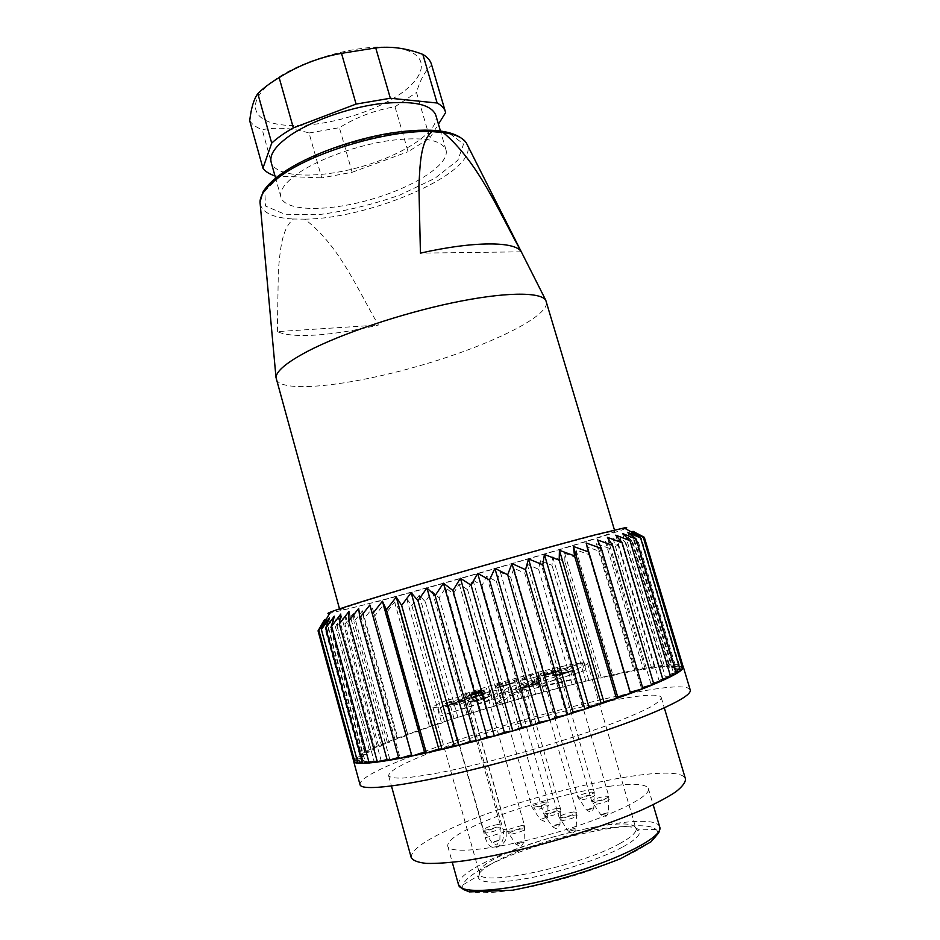 <?xml version="1.0" encoding="UTF-8"?>
<svg xmlns="http://www.w3.org/2000/svg" width="940" height="940" viewBox="0 0 940 940"><rect width="100%" height="100%" fill="white"/><g stroke="black" fill="none" stroke-linecap="round" stroke-linejoin="round"><path stroke-width="0.7" stroke-dasharray="4.7 3.53" d="M690.242 690.007C681.876 668.552 355.755 762.07 360.032 784.7M353.616 760.812C357.318 740.602 669.068 651.209 683.016 666.343M625.335 528.621C609.061 535.859 460.988 579.31 379.466 601.071L329.564 613.432M644.323 537.292L633.302 531.488L643.665 537.657L632.044 532.111L641.421 538.467L629.307 533.156L637.684 539.713L625.182 534.59L632.514 541.346L619.73 536.388L626.016 543.367L613.068 538.526L618.297 545.717L605.266 540.982L609.449 548.384L596.418 543.708L599.579 551.334L586.654 546.692L588.804 554.541L576.044 549.9L577.207 557.961L564.693 553.296L564.905 561.58L552.708 556.856L552.003 565.351L540.195 560.557L538.608 569.252L527.234 564.353L524.802 573.259L513.933 568.23L510.702 577.336L500.386 572.154L496.402 581.461L486.697 576.103L481.997 585.596L472.938 580.051L467.579 589.721L459.225 583.963L453.256 593.81L445.654 587.817L439.133 597.828L432.306 591.577L425.291 601.753L419.287 595.231L411.826 605.548L406.691 598.733L398.865 609.191L394.612 602.07L386.493 612.657L383.156 605.219L374.813 615.911L372.428 608.133L363.921 618.92L362.511 610.789L353.945 621.657L353.534 613.174L344.98 624.101L345.556 615.242L337.131 626.205L338.717 616.981L330.492 627.955L333.077 618.356L325.181 629.33L328.753 619.343L321.28 630.282L325.816 619.93L318.872 630.799L324.359 620.083L318.049 630.857M588.804 554.541L624.031 673.252L634.806 670.22L634.218 671.301L645.075 668.34L643.477 669.703L654.357 666.836L651.726 668.481L662.536 665.732L658.87 667.659L669.491 665.062L664.78 667.247L675.132 664.827L669.398 667.283L679.361 665.062L672.605 667.752L682.076 665.767L674.344 668.681L683.204 666.965M576.044 549.9L613.045 675.531L623.631 672.464M634.806 670.22L599.579 551.334M596.418 543.708L634.218 671.301M645.075 668.34L609.449 548.384M605.266 540.982L643.477 669.703M654.357 666.836L618.297 545.717M613.068 538.526L651.726 668.481M662.536 665.732L626.016 543.367M619.73 536.388L658.87 667.659M669.491 665.062L632.514 541.346M625.182 534.59L664.78 667.247M675.132 664.827L637.684 539.713M629.307 533.156L669.398 667.283M679.361 665.062L641.421 538.467M632.044 532.111L672.605 667.752M682.076 665.767L643.665 537.657M633.302 531.488L674.344 668.681M682.264 667.306L674.532 670.079L682.675 668.657M633.019 531.3L674.532 670.079M680.043 669.562L673.134 671.947L680.431 670.843M631.245 531.887L673.134 671.947M676.06 672.288L670.079 674.274L676.424 673.522M627.661 532.287L670.079 674.274M670.302 675.472L665.356 677.047L670.655 676.659M622.539 533.497L665.356 677.047M662.77 679.091L658.975 680.266L663.123 680.266M615.77 535.177L658.975 680.266M653.511 683.121L650.962 683.885L653.864 684.285M607.416 537.327L650.962 683.885M642.596 687.528L641.35 687.892L642.936 688.691M597.499 539.936L641.35 687.892M398.877 758.627L399.864 757.076L398.548 757.452M358.657 608.439L399.864 757.076M387.351 760.648L389.654 758.756L387.022 759.473M348.952 611.458L389.654 758.756M377.445 762.117L381.005 759.908L377.116 760.942M340.785 614.043L381.005 759.908M369.22 763.033L373.967 760.531L368.891 761.823M334.24 616.17L373.967 760.531M362.746 763.386L368.574 760.66L362.405 762.152M329.341 617.85L368.574 760.66M358.022 763.221L364.838 760.272L357.67 761.929M326.192 619.495L364.838 760.272M355.038 762.528L362.723 759.426L354.662 761.165M324.418 619.801L362.723 759.426M353.769 761.353L362.229 758.11L354.169 759.72L363.275 756.383L356.178 757.664L365.825 754.256L359.703 755.208L369.784 751.777L364.673 752.4L375.084 748.98L370.995 749.274L381.628 745.878L378.562 745.866L389.325 742.53L387.28 742.212L407.784 735.221L407.748 734.316L418.347 731.32L419.287 730.157L429.674 727.302L431.554 725.891L441.647 723.201L444.444 721.556L485.863 708.443L543.802 691.84L599.038 677.893L601.341 678.104L611.67 675.026L613.045 675.531M324.359 620.083L362.229 758.11M354.169 759.72L318.872 630.799M325.816 619.93L363.275 756.383M356.178 757.664L321.28 630.282M328.753 619.343L365.825 754.256M359.703 755.208L325.181 629.33M333.077 618.356L369.784 751.777M364.673 752.4L330.492 627.955M338.717 616.981L375.084 748.98M370.995 749.274L337.131 626.205M345.556 615.242L381.628 745.878M378.562 745.866L344.98 624.101M353.534 613.174L389.325 742.53M387.28 742.212L353.945 621.657M362.511 610.789L398.066 738.969M397.044 738.346L363.921 618.92M372.428 608.133L407.784 735.221M407.748 734.316L374.813 615.911M383.156 605.219L418.347 731.32M419.287 730.157L386.493 612.657M394.612 602.07L429.674 727.302M431.554 725.891L398.865 609.191M406.691 598.733L441.647 723.201M444.444 721.556L411.826 605.548M419.287 595.231L454.196 719.041M457.862 717.173L425.291 601.753M432.306 591.577L467.192 714.87M471.704 712.802L439.133 597.828M445.654 587.817L480.552 710.699M485.863 708.443L453.256 593.81M459.225 583.963L494.182 706.563M500.256 704.142L467.579 589.721M472.938 580.051L507.988 702.497M514.779 699.924L481.997 585.596M486.697 576.103L521.865 698.514M529.326 695.812L496.402 581.461M500.386 572.154L535.718 694.66M543.802 691.84L510.702 577.336M513.933 568.23L549.465 690.947M558.113 688.033L524.802 573.259M527.234 564.353L563.001 687.41M572.154 684.426L538.608 569.252M540.195 560.557L576.22 684.073M585.832 681.042L552.003 565.351M552.708 556.856L589.028 680.971M599.038 677.893L564.905 561.58M564.693 553.296L601.341 678.104M611.67 675.026L577.207 557.961M376.082 597.687C413.165 586.184 477.508 567.419 529.772 552.908C582.142 538.361 614.854 530.125 614.831 531.229C615.806 534.778 340.903 613.609 339.845 610.084C339.763 609.367 351.842 605.231 376.082 597.687M429.169 753.128C504.827 722.766 657.941 685.048 661.266 697.621C660.973 699.854 657.389 702.991 650.515 707.021C641.726 711.533 629.906 716.691 615.054 722.508C590.214 731.802 561.521 741.19 528.962 750.672C496.32 759.884 467.004 767.134 441.024 772.422C425.338 775.347 412.589 777.239 402.743 778.073C394.777 778.285 390.077 777.533 388.631 775.794C388.761 771.27 402.273 763.715 429.169 753.128M609.226 786.345C632.832 783.008 645.886 783.737 648.389 788.543C651.808 796.533 608.415 817.671 552.732 833.592C497.072 849.596 449.073 854.66 447.745 846.082C447.205 841.183 456.299 834.356 475.053 825.602C509.398 809.54 569.605 791.95 609.226 786.345M411.227 857.656C410.686 850.653 423.717 841.042 450.319 828.833C525.061 793.583 679.925 759.027 685.495 779.013M586.654 546.692L624.031 673.252M511.102 683.075L513.792 682.71C514.391 683.251 497.424 688.115 497.648 687.34L511.102 683.075M556.128 671.466L559.053 671.066C559.664 671.63 542.451 676.53 542.674 675.731L556.128 671.466M523.298 689.772L526.153 689.431C526.811 690.077 509.092 695.154 509.304 694.261L523.298 689.772M462.527 700.664L465.1 700.347C465.735 700.934 448.098 706.034 448.321 705.2L462.527 700.664M569.135 671.16L572.225 670.749C572.871 671.36 555.011 676.424 555.235 675.578L569.135 671.16M536.282 683.309L539.313 682.934C539.971 683.58 521.641 688.82 521.865 687.916L536.282 683.309M485.146 697.445L487.895 697.116C488.565 697.75 470.329 703.014 470.552 702.121L485.146 697.445M475.522 696.141L471.116 697.739L476.087 696.011L474.888 693.885L470.482 695.471L474.888 693.885M476.087 696.011L475.452 693.767M471.68 697.609L471.046 695.353M471.116 697.739L470.482 695.471M478.143 695.4L471.434 697.832L478.719 695.271L477.508 693.144L470.799 695.565L477.508 693.144M471.434 697.832L470.799 695.565M478.719 695.271L478.072 693.027M472.009 697.703L471.363 695.436M476.697 696.235L482.126 694.954L477.238 696.035L480.986 694.601L471.786 697.927L476.697 696.235L476.063 693.967L481.48 692.698L476.592 693.779L480.34 692.345L476.063 693.967M472.362 697.809L471.716 695.541M471.786 697.927L471.14 695.659M480.986 694.601L480.34 692.345M481.55 694.472L480.904 692.216M477.238 696.035L476.592 693.779M482.126 694.954L481.48 692.698M481.586 695.154L480.951 692.886M481.703 692.686L467.615 696.352C467.051 695.788 484.088 690.877 483.9 691.652L481.703 692.686M482.502 694.049L485.322 693.685L482.925 694.825L467.474 698.831L482.502 694.049M481.973 694.237L484.547 693.908L482.349 694.954L468.261 698.608L481.973 694.237M482.279 692.557L466.839 696.575C466.228 695.952 484.876 690.571 484.688 691.429L482.279 692.557M482.149 690.759L469.448 694.519L486.755 689.431L478.061 692.228L482.149 690.759L481.844 689.655L469.142 693.426L481.844 689.655M478.061 692.228L477.743 691.123M480.446 691.699L480.129 690.595M486.755 689.431L486.438 688.327M478.531 691.264L478.225 690.172M469.448 694.519L469.142 693.426M471.81 694.002L471.504 692.898M478.672 691.534L478.366 690.442M481.257 691.899L476.98 692.545L481.08 691.065L472.362 693.873L481.257 691.899L480.951 690.794L483.184 689.984L476.674 691.441L480.763 689.972L472.056 692.78L480.951 690.794M472.362 693.873L472.056 692.78M478.707 691.593L478.401 690.5M481.08 691.065L480.763 689.972M476.98 692.545L476.674 691.441M483.501 691.088L483.184 689.984M542.286 672.97L560.604 668.164C562.625 668.575 538.303 675.496 539.795 674.086L542.286 672.97M544.589 674.803L559.065 671.007C560.639 671.371 541.487 676.823 542.639 675.684L544.589 674.803M497.507 684.543L515.32 679.843C517.294 680.243 493.371 687.105 494.828 685.718L497.507 684.543M499.716 686.365L513.804 682.663C515.332 682.992 496.496 688.409 497.613 687.305L499.716 686.365M450.683 704.084L465.1 700.288C466.745 700.652 447.088 706.351 448.286 705.153L450.683 704.084M448.439 702.168L445.396 703.508C443.833 705.012 468.802 697.774 466.698 697.351L448.439 702.168M472.89 700.993L487.907 697.057C489.646 697.457 469.248 703.343 470.517 702.062L472.89 700.993M470.552 699.008L467.532 700.37C465.888 701.957 491.785 694.484 489.54 694.014C485.839 694.355 479.506 696.023 470.552 699.008M523.991 686.87L539.313 682.863C541.076 683.274 520.548 689.149 521.829 687.868L523.991 686.87M521.571 684.896L518.81 686.153C517.153 687.751 543.214 680.302 540.958 679.82C537.046 680.184 530.583 681.876 521.571 684.896M554.776 672.723C563.577 669.785 569.934 668.129 573.835 667.741C575.985 668.187 550.676 675.378 552.262 673.863L554.776 672.723M557.173 674.626L572.237 670.69C573.917 671.078 553.977 676.741 555.199 675.531L557.173 674.626M488.671 865.305C473.478 872.931 464.924 879.452 462.997 884.834C458.285 897.218 506.942 895.045 565.516 878.172C624.136 861.44 666.554 837.493 655.991 829.491C643.324 816.414 538.244 839.667 488.671 865.305M503.041 829.35C504.545 837.881 502.524 843.838 496.954 847.21C491.702 848.797 487.825 845.659 485.31 837.81L446.594 700.382C454.537 698.584 468.59 694.073 467.885 693.556L464.677 693.92L503.041 829.35L506.519 829.82L467.885 693.556M517.141 690.03L534.743 681.3L539.807 679.984L522.757 688.48L537.551 685.048L584.515 670.62L540.253 684.661L542.074 684.825L538.538 686.858L576.608 678.327L573.153 679.679L535.095 688.198L510.326 695.8L501.396 702.321L495.533 703.919L504.851 697.198L492.724 699.595L440.331 716.01L491.209 699.395C492.666 697.762 501.302 694.636 517.141 690.03L514.885 682.17L532.557 673.733L534.743 681.3M446.594 700.382C437.417 703.943 432.87 706.304 432.952 707.456L438.04 707.832L489.094 691.523L491.385 699.536M489.094 691.523L488.929 691.394C490.41 689.843 499.058 686.776 514.885 682.17M438.04 707.832L440.331 716.01M490.422 691.534L440.296 707.562C451.141 706.011 468.743 701.98 493.124 695.459L502.524 689.055L490.422 691.534L492.724 699.595M440.296 707.562L442.611 715.763M502.524 689.055L504.851 697.198M493.124 695.459L495.533 703.919M507.988 687.645L498.987 693.861C527.575 685.918 551.192 678.539 569.851 671.724L532.757 680.09L507.988 687.645L510.326 695.8M498.987 693.861L501.396 702.321M532.757 680.09L535.095 688.198M570.745 671.395L573.153 679.679M536.211 678.786L574.199 670.079C583.293 666.507 587.712 664.204 587.476 663.147L584.057 662.63L537.962 676.718L539.76 676.823L536.211 678.786L538.538 686.858M574.199 670.079L576.608 678.327M537.962 676.718L540.253 684.661M584.057 662.63L586.36 670.49M535.271 677.129L582.224 662.782C573.318 663.828 558.442 667.048 537.621 672.417L520.502 680.619L535.271 677.129L537.551 685.048M582.224 662.782L584.515 670.62M520.502 680.619L522.757 688.48M537.621 672.417L539.807 679.984M532.557 673.733C508.223 680.207 485.604 686.94 464.677 693.92M299.507 172.373C320.305 158.472 357.247 145.277 388.972 140.612C422.483 136.465 441.495 139.567 446.007 149.918C450.096 164.371 413.753 187.283 370.901 199.456C328.107 211.841 285.137 211.665 280.954 197.247C279.215 190.315 285.408 182.031 299.507 172.373M276.172 379.161C281.001 393.684 350.068 385.811 418.664 366.024C487.32 346.461 550.053 316.533 546.457 301.658M277.359 331.62L278.346 270.121C280.308 251.004 281.26 229.395 293.397 219.008L304.607 219.138C338.835 244.564 357.212 288.862 378.397 325.04C333.782 335.592 292.493 338.858 277.359 331.62L378.397 325.04M521.336 251.826L420.427 253.13M249.699 120.778C252.179 124.48 256.35 127.441 262.213 129.638C277.241 126.982 292.845 128.099 309.037 132.998L321.762 177.883L352.147 172.267L339.399 127.687C356.601 117.065 375.142 110.098 395.012 106.761L408.078 151.704L429.839 138.051L416.502 92.449C420.168 79.865 425.221 70.735 431.648 65.072L445.63 112.588M395.012 106.761L416.502 92.449M431.648 65.072L431.448 64.296M274.985 175.921L262.213 129.638M272.964 81.263C303.385 57.775 369.303 41.207 401.286 48.798C433.857 55.942 424.774 81.615 388.796 100.956C357.212 118.264 310.553 128.721 281.225 124.762C251.673 121.002 245.575 101.919 272.964 81.263M309.037 132.998L339.399 127.687M435.784 115.127C440.226 130.719 404.247 154.524 361.489 166.65C318.813 179.023 275.679 177.895 271.178 162.326M352.147 172.267L408.078 151.704M429.839 138.051L438.451 124.174M275.185 175.992L321.762 177.883M546.351 817.318L540.23 819.562L546.351 817.318M545.752 805.098L548.431 805.263C549.254 806.661 533.18 811.279 533.144 809.645C534.719 807.965 538.914 806.45 545.752 805.098M545.247 802.09C537.986 803.547 533.509 805.157 531.829 806.931C531.864 808.647 548.972 803.724 548.102 802.255L545.247 802.09M593.822 807.718L586.302 809.716C588.605 809.88 591.107 809.223 593.822 807.718M594.538 795.545C593.634 797.308 579.075 801.174 579.063 799.658C578.229 798.201 594.503 793.607 594.609 795.275L594.538 795.545M594.186 792.514L591.154 792.068C583.799 793.536 579.322 795.134 577.724 796.897C577.724 798.495 593.222 794.382 594.186 792.514M557.397 808.33C549.806 809.81 545.153 811.502 543.438 813.394C543.496 815.25 561.368 810.139 560.44 808.529L557.397 808.33M559.547 824.192C556.057 824.58 553.613 825.379 552.226 826.589L559.547 824.192M559.864 811.337L560.78 811.667C561.662 813.206 544.883 818 544.812 816.237C544.048 815.015 556.386 811.009 559.864 811.337M497.589 824.568C489.987 826.06 485.263 827.788 483.419 829.75C483.477 831.595 501.255 826.377 500.327 824.791L497.589 824.568M498.564 840.477C495.086 841.136 492.924 841.946 492.102 842.875L498.564 840.477M498.082 827.693L500.656 827.917C501.525 829.433 484.829 834.344 484.77 832.582C486.497 830.713 490.939 829.092 498.082 827.693M608.145 812.701L600.613 814.498C602.446 814.792 604.949 814.193 608.145 812.701M608.603 800.316C605.771 802.455 593.046 805.51 593.093 804.053C592.247 802.478 609.108 797.766 609.226 799.541L608.603 800.316M608.204 797.214L608.861 796.391L605.56 796.192C597.957 797.672 593.34 799.341 591.707 801.197C591.648 802.725 605.184 799.458 608.204 797.214M573.435 811.972C565.586 813.488 560.78 815.239 559.042 817.224L562.214 817.483C570.11 815.967 574.928 814.216 576.667 812.219L573.435 811.972M569.628 831.054C573.224 830.384 575.421 829.573 576.208 828.622C573.271 828.469 570.58 829.233 568.171 830.901L569.628 831.054M563.46 820.42L560.475 820.173C559.582 818.505 576.89 813.582 577.019 815.462C575.398 817.354 570.874 819.01 563.46 820.42M521.606 825.555L509.304 829.162L507.06 830.901C507.142 832.875 525.53 827.529 524.567 825.814L521.606 825.555M517.082 843.673L516.072 844.496L524.062 842.17C522.816 841.782 520.49 842.287 517.082 843.673M510.561 832.182C517.564 829.386 522.346 828.34 524.908 829.057C525.824 830.678 508.552 835.707 508.47 833.839L510.561 832.182M623.056 846.811C636.815 839.126 641.985 833.463 638.566 829.832C629.154 818.799 540.265 838.433 498.929 859.841C486.309 866.187 479.318 871.533 477.955 875.892C477.755 883.447 494.957 884.141 529.584 877.984C562.39 871.568 602.223 858.208 623.056 846.811M619.918 843.509C579.604 866.468 478.225 887.501 479.529 873.46C472.55 855.012 632.08 809.258 635.945 828.61C636.85 832.17 631.516 837.141 619.918 843.509M659.751 827.094C656.014 809.751 539.525 834.285 485.346 862.203C466.698 871.533 457.768 879.053 458.532 884.798M485.31 837.81L503.123 832.452L506.519 829.82C508.035 838.339 504.839 844.132 496.954 847.21M284.902 171.726L322.772 152.28C354.744 140.788 385.776 133.539 415.868 130.519L449.132 133.151L463.561 144.02L457.886 160.223L434.879 178.33L399.688 195.109C372.123 204.779 344.898 211.312 318.014 214.743L284.867 214.25L265.456 206.036L264.822 191.008L284.902 171.726M304.607 219.138C371.3 218.903 479.236 171.703 467.215 144.678M260.192 204.039C262.53 212.922 273.599 217.916 293.397 219.008M388.631 775.794L391.463 786.04M661.266 697.621L664.298 707.797M497.648 687.34L531.829 806.931L540.23 819.562C547.421 821.924 542.756 823.381 547.668 817.424L548.102 802.255L513.792 682.71M559.053 671.066L594.268 792.232L593.857 807.577C591.883 812.795 592.247 809.904 591.084 811.267C590.344 810.527 591.201 813.441 586.302 809.704L577.724 796.897L542.674 675.731M509.304 694.261L543.438 813.394L552.226 826.589C555.587 828.598 557.138 829.162 556.856 828.258L559.981 824.368L560.44 808.529L526.153 689.431M448.321 705.2L483.419 829.75L492.102 842.875C499.516 845.283 494.663 846.917 499.822 840.607L500.327 824.791L465.1 700.347M572.225 670.749L608.861 796.391L608.45 812.301C607.146 815.474 606.147 816.766 605.454 816.155C605.149 815.309 605.712 818.341 600.613 814.498L591.707 801.197L555.235 675.578M521.865 687.916L559.042 817.224L568.171 830.901C571.602 832.981 573.2 833.568 572.965 832.652C572.918 833.78 573.999 832.441 576.208 828.622L576.667 812.219L539.313 682.934M470.552 702.121L507.06 830.901L516.072 844.496C523.192 847.022 518.986 848.644 524.062 842.17L524.567 825.814L487.895 697.116M484.547 693.908L483.9 691.652M468.261 698.608L467.615 696.352M485.322 693.685L484.688 691.429M467.474 698.831L466.839 696.575M559.065 671.007L560.604 668.164M542.639 675.684L539.795 674.086M513.804 682.663L515.32 679.843M497.613 687.305L494.828 685.718M465.1 700.288L466.698 697.351M448.286 705.153L445.396 703.508M487.907 697.057L489.54 694.014M470.517 702.062L467.532 700.37M539.313 682.863L540.958 679.82M521.829 687.868L518.81 686.153M572.237 670.69L573.835 667.741M555.199 675.531L552.262 673.863M655.991 829.491L638.577 829.879C637.778 831.007 636.897 830.584 635.945 828.61L587.476 663.147M432.952 707.456L479.529 873.46C478.989 876.491 478.472 877.314 477.966 875.939L462.997 884.834M488.929 691.394L491.209 699.395M539.76 676.823L542.074 684.825M447.745 846.082L452.281 862.344M648.389 788.543L653.159 804.734M614.831 531.229L614.466 530.031M339.845 610.084L339.516 608.873M446.007 149.918L440.413 130.883M280.954 197.247L275.608 178.142"/><path stroke-width="1.41" d="M353.652 761.365L360.032 784.7C361.242 791.363 404.74 786.322 472.303 769.719C539.725 753.175 619.119 727.689 658.787 710.264C680.901 700.465 691.382 693.708 690.242 690.007L683.286 666.836C684.25 669.914 673.616 676.083 651.385 685.331C611.505 701.804 532.158 726.82 464.983 743.763C397.667 760.766 354.568 766.934 353.652 761.365L353.616 760.812M329.564 613.432C327.155 613.785 327.39 613.374 330.245 612.198C339.457 608.415 381.616 595.279 438.569 578.617C495.462 561.991 559.183 544.201 594.221 535.107L624.09 527.939C627.144 527.422 627.556 527.645 625.335 528.621M354.662 761.165L353.769 761.353L318.049 630.857L324.418 619.801L318.872 630.446L326.062 619.049L321.398 629.542L329.341 617.85L325.651 628.155L334.24 616.17L331.644 626.263L340.785 614.043L339.363 623.878L348.952 611.458L348.787 621.023L358.657 608.439L359.832 617.709L369.855 605.008L372.416 613.973L382.427 601.212L386.399 609.837L396.245 597.076L401.639 605.372L411.144 592.67L417.947 600.613L426.948 588.017L435.114 595.619L443.445 583.211L452.927 590.473L460.436 578.288L471.128 585.232L477.661 573.33L489.47 579.968L494.91 568.394L507.694 574.763L511.936 563.565L525.542 569.687L528.515 558.889L542.779 564.811L544.413 554.447L559.183 560.193L559.429 550.276L574.528 555.893L573.388 546.446L588.64 551.968L586.125 542.991L601.365 548.443L597.499 539.936L612.563 545.388L607.416 537.327L622.139 542.791L615.77 535.177L630.035 540.688L622.539 533.497L636.204 539.09L627.661 532.287L640.622 537.997L631.151 531.558L643.324 537.41L633.019 531.3L644.323 537.292L683.204 666.965L682.264 667.306M643.324 537.41L682.675 668.657L680.043 669.562M640.622 537.997L680.431 670.843L676.06 672.288M636.204 539.09L676.424 673.522L670.302 675.472M630.035 540.688L670.655 676.659L662.77 679.091M622.139 542.791L663.123 680.266L653.511 683.121M612.563 545.388L653.864 684.285L642.596 687.528M601.365 548.443L642.936 688.691L630.211 692.228L630.434 693.45L617.674 696.857L616.487 698.479L603.844 701.734L601.248 703.743L588.91 706.786L584.903 709.171L573.024 711.944L567.643 714.682L556.398 717.15L549.712 720.193L539.266 722.331L531.347 725.657L521.841 727.407L512.805 730.968L504.38 732.319L494.346 736.055L487.12 736.995L476.239 740.861L470.294 741.378L458.72 745.326L454.114 745.397L442.023 749.368L438.815 749.016L426.361 752.964L424.563 752.188L411.92 756.054L411.532 754.879L398.877 758.627L359.832 617.709M586.125 542.991L630.211 692.228M630.434 693.45L588.64 551.968M573.388 546.446L617.674 696.857M616.487 698.479L574.528 555.893M559.429 550.276L603.844 701.734M601.248 703.743L559.183 560.193M544.413 554.447L588.91 706.786M584.903 709.171L542.779 564.811M528.515 558.889L573.024 711.944M567.643 714.682L525.542 569.687M511.936 563.565L556.398 717.15M549.712 720.193L507.694 574.763M494.91 568.394L539.266 722.331M531.347 725.657L489.47 579.968M477.661 573.33L521.841 727.407M512.805 730.968L471.128 585.232M460.436 578.288L504.38 732.319M494.346 736.055L452.927 590.473M443.445 583.211L487.12 736.995M476.239 740.861L435.114 595.619M426.948 588.017L470.294 741.378M458.72 745.326L417.947 600.613M411.144 592.67L454.114 745.397M442.023 749.368L401.639 605.372M396.245 597.076L438.815 749.016M426.361 752.964L386.399 609.837M382.427 601.212L424.563 752.188M411.92 756.054L372.416 613.973M369.855 605.008L411.532 754.879M398.548 757.452L387.351 760.648L348.787 621.023M387.022 759.473L377.445 762.117L339.363 623.878M377.116 760.942L369.22 763.033L331.644 626.263M368.891 761.823L362.746 763.386L325.651 628.155M362.405 762.152L358.022 763.221L321.398 629.542M357.67 761.929L355.038 762.528L318.872 630.446M664.298 707.797L685.495 779.013C685.542 782.433 682.275 786.733 675.695 791.915C667.165 797.531 655.556 803.7 640.868 810.398C616.205 820.925 587.512 831.007 554.764 840.654C521.876 849.831 492.196 856.493 465.711 860.629C449.696 862.732 436.583 863.649 426.372 863.402C418.041 862.497 413.001 860.582 411.227 857.656L391.463 786.04M614.466 530.031L545.752 300.177C540.148 291.659 503.969 291.976 452.375 302.821C400.875 313.643 341.009 333.841 307.451 351.396C286.853 362.323 276.372 371.018 275.996 377.492L339.516 608.873M545.752 300.177L520.983 251.156C498.588 211.23 478.319 162.103 443.151 132.493L431.906 131.6C420.145 142.046 420.086 165.417 418.899 186.014L420.427 253.13C474.324 240.922 515.402 241.275 521.301 251.791M438.451 124.174L445.63 112.588L431.448 64.296C430.297 60.419 427.43 57.117 422.836 54.391C406.456 48.175 390.758 46.025 375.73 47.917L390.347 98.254L356.096 104.082L341.502 53.345C319.377 57.27 298.591 65.353 279.145 77.609L293.339 127.887C284.385 132.94 277.171 138.016 271.707 143.115L257.83 93.636C253.882 99.006 251.168 108.053 249.699 120.778L262.93 168.189C265.28 171.48 269.298 174.053 274.985 175.921M445.454 111.872C444.409 108.359 441.636 105.398 437.123 103.012L422.836 54.391M375.73 47.917L341.502 53.345M279.145 77.609C270.285 82.885 263.188 88.219 257.83 93.636M275.608 178.142L271.178 162.326C269.287 154.853 275.314 146.088 289.273 136.03C309.836 121.577 346.625 108.229 378.338 103.905C411.885 100.181 431.037 103.917 435.784 115.127L440.413 130.883M437.123 103.012L390.347 98.254M356.096 104.082L293.339 127.887M271.707 143.115L262.93 168.189M458.532 884.798C460.283 894.868 508.822 891.214 564.646 875.152C620.506 859.195 663.605 836.565 659.751 827.094C659.716 830.208 659.21 832.311 658.235 833.416L650.903 841.888L620.8 858.608C586.56 872.191 550.523 882.731 512.688 890.204L469.365 891.895L463.349 889.463L458.532 884.798L452.281 862.344M467.215 144.678L466.346 142.962C463.091 137.745 455.36 134.256 443.151 132.493M431.906 131.6C390.394 129.544 316.98 150.635 282.999 174.382C267.736 184.875 260.075 194.133 260.016 202.135L260.192 204.039M330.245 612.198L324.312 622.868M624.09 527.939L633.748 533.274M653.159 804.734L659.751 827.094M520.983 251.156L466.346 142.962C456.734 130.355 431.554 127.041 390.817 133.057C352.077 139.332 308.344 155.37 283.481 172.302C273.387 179.199 266.478 185.92 262.754 192.453L260.016 202.135L275.996 377.492"/></g></svg>
